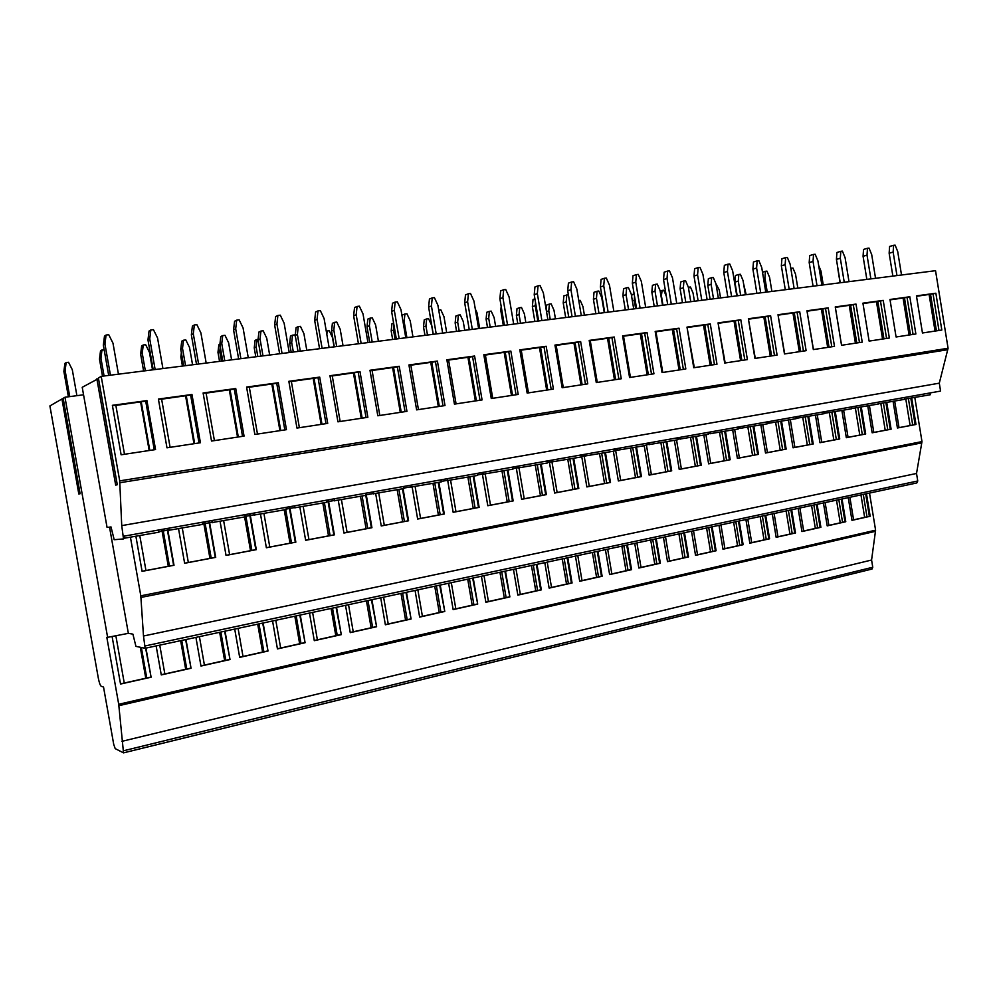 <?xml version="1.0" encoding="UTF-8"?>
<svg xmlns="http://www.w3.org/2000/svg" width="998" height="998" viewBox="0 0 998 998"><rect width="100%" height="100%" fill="white"/><g stroke="black" fill="none" stroke-linecap="round" stroke-linejoin="round"><path stroke-width="1.5" d="M442.663 333.12L437.897 305.226L434.404 297.629L432.246 297.866L431.423 305.974L428.616 307.097L429.439 299.013L432.246 297.866M436.201 333.931L431.423 305.974M123.615 536.225L940.578 391.079L939.293 383.17L948.075 348.252L935.538 270.695L101.21 376.358L119.71 480.874L121.731 525.622L123.515 538.92L114.184 539.718L111.015 526.944L107.06 527.431L82.223 387.299L98.49 378.541M78.854 494.022L61.938 399L78.817 494.022L80.102 493.723L63.148 398.289L64.97 397.241L83.545 394.796M61.963 398.975L63.223 398.726M61.938 399L49.9 405.924L98.328 678.153C99.239 682.769 100.199 685.464 101.21 686.25L103.53 687.061L113.722 744.396L115.207 748.625L123.515 752.866L118.712 704.276L106.848 637.485L128.355 633.343L132.909 634.142L135.928 646.367L145.147 648.276L143.487 636.013L140.805 595.818L130.488 537.523M101.21 376.358L98.39 377.993L117.277 484.741L115.681 485.128L96.868 378.866M64.97 397.241L107.672 637.647M109.531 527.131L128.355 633.343M139.845 535.963L145.958 570.532L142.078 571.268M167.128 528.491L173.615 565.292L145.958 570.532M162.961 529.227L169.448 566.078M167.527 528.416L174.014 565.28L142.09 571.343L135.953 536.625M178.592 528.99L184.63 563.271L215.705 557.371L209.331 520.993M220.109 521.555L226.035 555.412L256.299 549.661L250.024 513.758M260.528 514.307L266.366 547.752L295.845 542.163L289.682 506.722M299.899 507.246L305.65 540.305L334.38 534.853L328.317 499.861M338.272 500.36L343.936 533.032L371.942 527.717L366.366 495.395M365.979 493.162L366.341 495.282M375.685 493.648L381.248 525.958L408.569 520.769L403.092 488.92M412.162 487.086L417.651 519.047L444.285 513.995L438.908 482.558M447.74 480.674L453.154 512.311L479.14 507.383L473.85 476.345M482.134 472.528L487.797 505.736L513.159 500.921L507.957 470.27M516.041 466.503L521.605 499.324L546.38 494.621L541.24 464.332M549.137 460.627L554.614 493.049L578.803 488.459L573.763 458.531M581.46 454.876L581.797 456.922M581.809 456.959L586.861 486.937L610.489 482.446L605.512 452.855M613.396 451.395L618.361 480.961L641.44 476.582L636.537 447.316M644.246 445.919L649.137 475.123L671.704 470.831L666.864 441.889M674.399 440.555L679.214 469.409L701.27 465.218L696.504 436.588M703.877 435.303L708.617 463.833L730.199 459.729L725.496 431.41M732.707 430.163L737.385 458.369L758.48 454.364L753.839 426.333M760.9 425.123L765.516 453.03L786.162 449.112L781.584 421.368M788.482 420.195L793.036 447.803L813.233 443.973L808.717 416.503M815.478 415.368L819.969 442.7L839.742 438.945L835.289 411.75M841.9 410.64L846.329 437.698L865.69 434.018L861.286 407.084M867.773 406.011L872.152 432.795L891.102 429.202L886.76 402.531M893.11 401.483L897.427 427.992L915.989 424.474L911.698 398.052M914.817 397.553L921.977 441.603L916.526 473.464L917.748 480.986L916.813 482.945L145.197 648.263L916.763 482.957M208.894 521.068L215.269 557.383L184.618 563.196M204.827 521.792L211.214 558.156M182.335 528.366L188.335 562.498M203.555 522.016L209.942 558.393M249.562 513.845L255.825 549.686L226.022 555.337M245.608 514.544L251.883 550.434M223.689 520.956L229.602 554.663M244.647 517.151L250.51 550.696M289.183 506.809L295.333 542.188L266.354 547.69M285.74 509.828L291.491 542.924M263.983 513.745L269.784 547.041M284.268 510.128L290.019 543.199M327.793 499.948L333.843 534.878L305.637 540.23M324.437 502.967L330.089 535.589M303.23 506.722L308.943 539.606M322.878 503.279L328.529 535.889M365.817 495.532L371.368 527.755L343.923 532.969M362.162 496.268L367.726 528.453M341.478 499.861L347.104 532.371M360.515 496.58L366.079 528.765M402.506 489.032L407.97 520.819L381.248 525.884M398.951 489.719L404.415 521.492M378.766 493.174L384.305 525.31M397.216 490.03L402.681 521.817M438.297 482.67L443.673 514.045L417.638 518.985M434.816 483.319L440.193 514.706M415.131 486.65L420.582 518.424M433.02 483.656L438.396 515.043M473.214 476.458L478.504 507.433L453.142 512.248M469.821 477.081L475.11 508.082M450.597 480.288L455.974 511.712M478.504 507.433L479.14 507.383M467.937 477.418L473.239 508.431M507.296 470.382L512.498 500.984L487.785 505.674M503.978 470.981L509.192 501.607M485.215 474.062L490.505 505.15M512.498 500.984L513.159 500.921M502.031 471.33L507.246 501.982M540.567 464.457L545.694 494.684L521.592 499.262M537.336 465.031L542.463 495.295M518.997 467.987L524.224 498.763M545.694 494.684L546.38 494.621M535.315 465.38L540.454 495.682M573.064 458.656L578.104 488.533L554.614 492.987M569.895 459.205L574.948 489.132M551.956 461.924L557.134 492.513M578.104 488.533L578.803 488.459M567.812 459.567L572.877 489.531M604.8 452.98L609.766 482.521L586.849 486.874M601.707 453.516L606.684 483.107M583.892 454.452L589.282 486.413M609.766 482.521L610.489 482.446M599.561 453.878L604.551 483.519M635.801 447.441L640.704 476.657L618.348 480.899M632.782 447.952L637.685 477.231M615.379 448.851L620.681 480.45M640.704 476.657L641.44 476.582M630.586 448.327L635.501 477.643M666.115 442.027L670.943 470.919L649.124 475.06M663.159 442.526L667.999 471.48M646.143 443.386L646.479 445.358M646.492 445.457L651.37 474.636M670.943 470.919L671.704 470.831M660.913 442.9L665.766 471.904M695.743 436.725L700.496 465.305L679.201 469.347M692.849 437.211L697.614 465.854M676.569 440.143L681.372 468.935M700.496 465.305L701.27 465.218M690.554 437.586L695.332 466.291M724.71 431.535L729.401 459.829L708.617 463.771M721.878 432.009L726.594 460.352M705.973 434.916L710.701 463.371M729.401 459.829L730.199 459.729M719.546 432.384L724.261 460.802M753.041 426.47L757.682 454.464L737.372 458.307M750.284 426.919L754.925 454.988M734.715 429.789L739.381 457.932M757.682 454.464L758.48 454.364M747.901 427.306L752.554 455.437M780.773 421.505L785.339 449.212L765.503 452.98M778.066 421.942L782.644 449.724M762.834 424.774L767.437 452.605M785.339 449.212L786.162 449.112M775.633 422.329L780.236 450.185M807.893 416.64L812.409 444.073L793.023 447.753M805.249 417.064L809.765 444.572M790.354 419.871L794.895 447.403M812.409 444.073L813.233 443.973M802.779 417.463L807.32 445.046M834.453 411.887L838.906 439.045L819.957 442.638M831.858 412.299L836.324 439.532M817.275 415.056L821.753 442.301M838.906 439.045L839.742 438.945M829.35 412.698L833.829 440.006M860.438 407.221L864.842 434.13L846.329 437.635M857.906 407.633L862.309 434.604M843.634 410.353L848.05 437.311M864.842 434.13L865.69 434.018M855.361 408.02L859.789 435.078M885.9 402.668L890.241 429.302L872.14 432.745M883.405 403.055L887.771 429.776M869.445 405.737L873.799 432.421M890.241 429.302L891.102 429.202M880.835 403.454L885.214 430.263M908.392 398.576L912.696 425.048L897.414 427.942M910.825 398.202L915.116 424.587L912.696 425.048M894.707 401.208L899.023 427.643M905.785 398.963L910.114 425.535M915.116 424.587L915.989 424.474M921.304 442.962L140.768 597.465L921.304 442.962M123.602 752.829L871.99 569.047L872.763 567.251L871.578 560.028L875.595 530.188L869.52 493.087M929.961 392.963L930.248 394.771L904.55 399.138M904.288 397.528L904.587 399.35L878.34 403.803M878.065 402.182L878.365 404.015L851.544 408.556M851.282 406.947L851.581 408.793L824.523 413.284M823.886 411.812L824.198 413.671L796.978 418.199M795.893 416.79L796.192 418.661L768.809 423.227M767.262 421.867L767.574 423.763L739.992 428.367M737.971 427.069L738.283 428.978L710.514 433.631M708.006 432.396L708.331 434.317L680.337 439.008M677.343 437.848L677.667 439.781L649.461 444.522M645.968 443.424L646.292 445.37L617.837 450.16M613.832 449.125L614.157 451.096L585.439 455.936M580.911 454.976L581.248 456.959L552.256 461.862M547.203 460.964L547.54 462.96L518.249 467.925M512.648 467.101L512.997 469.122L483.369 474.15M477.244 473.401L477.58 475.422L447.603 480.525M440.929 479.851L441.278 481.897L410.914 487.074M403.691 486.463L404.04 488.533L373.264 493.798M365.48 493.249L365.842 495.332L334.604 500.697M326.271 500.223L326.633 502.318L294.909 507.782M286.014 507.371L286.389 509.491L254.116 515.055M244.672 514.719L245.046 516.852L212.2 522.54M202.207 522.253L202.582 524.412L169.099 530.237M158.557 530.013L158.944 532.184L124.762 538.147M121.731 525.622L939.293 383.17M119.635 482.77L947.351 349.762M935.862 293.225L941.825 330.039L922.464 332.983L916.438 295.87L935.862 293.225L933.055 293.886L938.981 330.475M909.827 296.768L915.865 333.981L896.079 336.987L889.979 299.475L909.827 296.768L907.057 297.429L913.058 334.417M883.218 300.386L889.343 338.023L869.108 341.091L862.921 303.155L883.218 300.386L880.473 301.047L886.561 338.434M856.01 304.091L862.222 342.139L841.539 345.283L835.251 306.922L856.01 304.091L853.302 304.752L859.478 342.551M828.19 307.883L834.49 346.356L813.333 349.574L806.958 310.777L828.19 307.883L825.521 308.544L831.783 346.768M799.722 311.763L806.122 350.672L784.465 353.953L778.003 314.719L799.722 311.763L797.103 312.411L803.452 351.071M770.606 315.717L777.093 355.076L754.937 358.444L748.375 318.749L770.606 315.717L768.023 316.378L774.473 355.475M740.803 319.784L747.39 359.592L724.698 363.047L718.049 322.878L740.803 319.784L738.27 320.433L744.807 359.991M710.289 323.938L716.976 364.22L693.747 367.751L686.986 327.107L710.289 323.938L707.807 324.575L714.456 364.607M679.039 328.192L685.826 368.948L662.048 372.566L655.175 331.436L679.039 328.192L676.619 328.829L683.356 369.322M647.041 332.546L653.94 373.801L629.563 377.506L622.59 335.877L647.041 332.546L644.671 333.182L651.519 374.163M614.244 337.012L621.255 378.766L596.28 382.571L589.194 340.418L614.244 337.012L611.936 337.636L618.897 379.128M580.636 341.578L587.76 383.856L562.148 387.748L554.95 345.083L580.636 341.578L578.391 342.214L585.464 384.205M546.18 346.269L553.416 389.083L527.156 393.075L519.833 349.861L546.18 346.269L544.01 346.892L551.195 389.42M510.851 351.084L518.199 394.435L491.266 398.526L483.818 354.764L510.851 351.084L508.743 351.695L516.041 394.759M474.599 356.024L482.071 399.924L454.427 404.128L446.867 359.791L474.599 356.024L472.565 356.635L480.001 400.235M437.398 361.076L444.996 405.562L416.628 409.879L408.931 364.956L437.398 361.076L435.452 361.688L443 405.862M399.212 366.278L406.947 411.351L377.805 415.779L369.971 370.258L399.212 366.278L397.354 366.877L405.026 411.638M359.991 371.618L367.863 417.289L337.935 421.83L329.964 375.71L359.991 371.618L358.22 372.204L366.041 417.563M319.709 377.107L327.718 423.389L296.955 428.067L288.846 381.311L319.709 377.107L318.038 377.681L325.984 423.651M278.305 382.745L286.451 429.664L254.839 434.467L246.581 387.062L278.305 382.745L276.733 383.307L284.829 429.901M235.74 388.534L244.048 436.101L211.526 441.054L203.105 392.975L235.74 388.534L234.281 389.095L242.526 436.338M191.965 394.497L200.423 442.738L166.978 447.815L158.395 399.063L191.965 394.497L190.618 395.046L199.026 442.95M146.931 400.622L155.551 449.562L121.12 454.789L112.375 405.325L146.931 400.622L145.708 401.159L154.266 449.749M933.055 293.886L916.513 296.281M930.523 294.235L936.448 330.862M929.126 294.56L935.039 331.074M907.057 297.429L890.041 299.887M904.462 297.778L910.475 334.804M903.078 298.115L909.078 335.016M880.473 301.047L862.996 303.579M877.828 301.408L883.929 338.846M876.469 301.745L882.544 339.046M835.326 307.209L841.564 345.283M853.302 304.752L835.351 307.347M850.595 305.126L856.783 342.963M849.248 305.45L855.423 343.175M813.457 349.55L807.008 311.064M825.521 308.544L807.157 311.189M822.751 308.918L829.026 347.192M821.429 309.243L827.679 347.391M784.702 353.928L778.053 315.006M797.103 312.411L778.315 315.118M794.271 312.798L800.633 351.496M792.961 313.123L799.311 351.708M755.286 358.394L748.425 319.048M768.023 316.378L748.799 319.148M765.129 316.765L771.579 355.912M763.844 317.09L770.281 356.111M725.172 362.973L718.098 323.177M738.27 320.433L718.585 323.265M735.301 320.832L741.851 360.44M734.041 321.156L740.578 360.627M694.334 367.663L687.036 327.406M707.807 324.575L687.659 327.481M704.775 324.986L711.424 365.056M703.54 325.311L710.164 365.256M662.759 372.454L655.948 331.648L655.224 331.748M676.619 328.829L655.973 331.798M673.5 329.253L680.262 369.796M672.303 329.577L679.039 369.984M630.424 377.369L623.5 336.064L622.64 336.176M644.671 333.182L623.525 336.214M641.489 333.619L648.338 374.649M640.304 333.931L647.141 374.836M597.278 382.409L590.242 340.592L589.244 340.73M611.936 337.636L590.267 340.755M608.68 338.085L615.641 379.627M607.533 338.397L614.469 379.801M563.296 387.573L556.16 345.246L555 345.395M578.391 342.214L556.185 345.395M575.048 342.663L582.133 384.717M573.937 342.975L580.986 384.891M528.466 392.875L521.206 349.999L519.896 350.186M544.01 346.892L521.23 350.161M540.579 347.366L547.777 389.944M539.494 347.678L546.667 390.106M492.738 398.302L485.352 354.889L483.88 355.088M508.743 351.695L485.377 355.051M505.225 352.182L512.535 395.295M504.177 352.494L511.475 395.458M456.074 403.878L448.564 359.904L446.917 360.128M472.565 356.635L448.601 360.066M468.96 357.122L476.395 400.784M467.95 357.421L475.36 400.947M418.449 409.592L410.814 365.043L408.98 365.293M435.452 361.688L410.839 365.206M431.747 362.187L439.307 406.423M430.774 362.499L438.322 406.573M379.814 415.467L372.054 370.32L370.033 370.595M397.354 366.877L372.079 370.495M393.549 367.401L401.233 412.211M392.626 367.688L400.285 412.361M340.143 421.493L332.234 375.747L330.014 376.046M358.22 372.204L332.272 375.922M354.315 372.741L362.149 418.15M353.442 373.04L361.239 418.287M299.375 427.693L291.329 381.323L288.909 381.66M318.038 377.681L291.366 381.498M314.021 378.23L321.98 424.262M313.185 378.516L321.131 424.387M257.484 434.068L249.288 387.049L246.643 387.411M276.733 383.307L249.325 387.224M272.604 383.881L280.725 430.525M271.83 384.155L279.914 430.649M214.408 440.617L206.062 392.938L203.168 393.337M234.281 389.095L206.087 393.125M230.039 389.669L238.297 436.974M229.315 389.956L237.549 437.087M170.097 447.341L161.589 399L158.457 399.425M190.618 395.046L161.626 399.175M186.252 395.645L194.672 443.611M185.591 395.919L193.986 443.711M124.501 454.277L115.83 405.238L112.437 405.699M145.708 401.159L115.868 405.413M141.217 401.782L149.8 450.435M140.618 402.044L149.164 450.522M121.881 741.352L871.578 560.028M118.737 705.711L874.984 531.423M145.958 648.101L151.097 677.205L120.533 684.042L112.138 636.724M156.137 645.918L161.264 674.922L191.055 668.261L185.99 639.531M195.92 637.398L200.972 666.04L230.014 659.541L225.037 631.16M234.717 629.089L239.682 657.383L268.013 651.033L263.123 623.001M272.566 620.981L277.444 648.925L305.089 642.737L300.273 615.042M309.492 613.071L314.295 640.679L341.279 634.641L336.526 607.271M345.52 605.349L350.248 632.632L376.595 626.732L371.917 599.686M380.712 597.814L385.365 624.773L411.089 619.022L406.485 592.288M415.068 590.454L419.647 617.101L444.771 611.475L440.243 585.053M448.626 583.256L453.142 609.603L477.693 604.114L473.227 577.992M481.423 576.233L485.864 602.281L509.866 596.916L505.462 571.081M513.471 569.359L517.85 595.12L541.315 589.868L536.974 564.332M544.808 562.647L549.125 588.121L572.066 582.994L567.787 557.732M575.447 556.086L579.701 581.285L602.131 576.258L597.927 551.27M605.412 549.661L609.616 574.586L631.559 569.671L627.405 544.958M634.728 543.386L638.87 568.037L660.352 563.234L656.247 538.77M663.42 537.236L667.5 561.625L688.533 556.921L684.491 532.72M691.502 531.223L695.531 555.362L716.115 550.746L712.123 526.807M718.997 525.335L722.976 549.212L743.123 544.708L739.194 521.006M745.918 519.559L749.847 543.199L769.583 538.783L765.703 515.33M772.29 513.908L776.157 537.311L795.493 532.982L791.664 509.766M798.126 508.381L801.943 531.547L820.892 527.306L817.113 504.314M823.437 502.955L827.205 525.884L845.78 521.729L842.038 498.975M848.25 497.64L851.968 520.345L870.169 516.278L866.476 493.736M145.621 648.176L151.097 677.205M115.893 635.938L124.251 683.031L120.508 683.867M150.735 677.106L124.251 683.031M141.354 647.49L146.756 677.991M140.294 647.278L145.77 678.216M143.487 636.013L916.526 473.464M865.69 493.898L869.358 516.315L870.169 516.278M869.358 516.315L851.943 520.207M863.307 494.409L866.988 516.839M849.884 497.291L853.577 519.846M860.962 494.921L864.642 517.376M841.264 499.137L844.982 521.767L845.78 521.729M844.982 521.767L827.18 525.746M838.831 499.661L842.549 522.316M825.134 502.593L828.876 525.372M836.511 500.148L840.241 522.827M816.339 504.477L820.106 527.331L820.892 527.306M820.106 527.331L801.918 531.398M813.857 505.013L817.624 527.892M799.885 508.007L803.677 531.011M811.574 505.499L815.341 528.404M790.915 509.928L794.72 533.007L795.493 532.982M794.72 533.007L776.132 537.174M788.383 510.465L792.2 533.581M774.111 513.521L777.953 536.762M786.125 510.951L789.942 534.08M764.955 515.479L768.822 538.808L769.583 538.783M768.822 538.808L749.822 543.062M762.372 516.041L766.239 539.382M747.801 519.16L751.706 542.638M760.152 516.515L764.031 539.881M738.458 521.156L742.375 544.721L743.123 544.708M742.375 544.721L722.951 549.075M735.825 521.729L739.743 545.32M720.955 524.911L724.897 548.638M733.642 522.191L737.572 545.806M711.412 526.956L715.379 550.771L716.115 550.746M715.379 550.771L695.506 555.212M708.717 527.53L712.684 551.37M693.535 530.786L697.527 554.763M706.584 527.992L710.551 551.844M683.78 532.87L687.797 556.934L688.533 556.921M687.797 556.934L667.487 561.487M681.035 533.468L685.052 557.545M665.516 536.787L669.571 561.013M678.939 533.918L682.969 558.019M655.561 538.92L659.641 563.234L660.352 563.234M659.641 563.234L638.845 567.887M652.754 539.519L656.834 563.87M636.911 542.924L641.015 567.4M650.708 539.968L654.788 564.319M626.732 545.095L630.861 569.671L631.559 569.671M630.861 569.671L609.591 574.436M623.862 545.719L628.004 570.32M607.67 549.187L611.836 573.937M621.866 546.143L625.995 570.769M597.266 551.407L601.457 576.258L602.131 576.258M601.457 576.258L579.676 581.123M594.334 552.044L598.526 576.906M577.78 555.587L582.009 580.611M592.388 552.455L596.579 577.343M567.151 557.87L571.405 582.982L572.066 582.994M571.405 582.982L549.1 587.972M564.157 558.506L568.411 583.655M547.228 562.136L551.52 587.423M562.248 558.917L566.515 584.08M536.363 564.456L540.667 589.855L541.315 589.868M540.667 589.855L517.825 594.97M533.294 565.118L537.61 590.542M515.978 568.823L520.332 594.409M531.447 565.517L535.764 590.953M504.863 571.205L509.866 596.916M509.242 596.891L485.839 602.118M501.732 571.879L506.111 597.59M484.018 575.671L488.434 601.544M499.948 572.266L504.327 597.989M472.653 578.116L477.693 604.114M477.094 604.077L453.117 609.441M469.447 578.803L473.888 604.8M451.321 582.682L455.812 608.842M467.713 579.164L472.166 605.187M439.694 585.177L444.771 611.475M444.197 611.437L419.622 616.939M436.4 585.876L440.916 612.173M417.863 589.843L422.416 616.315M434.741 586.238L439.257 612.547M405.949 592.4L411.089 619.022M410.527 618.972L385.34 624.611M402.593 593.124L407.172 619.721M383.606 597.191L388.234 623.962M400.996 593.461L405.587 620.082M371.418 599.798L376.595 626.732M376.059 626.682L350.223 632.47M367.975 600.534L372.616 627.455M348.539 604.701L353.23 631.796M366.453 600.858L371.106 627.792M336.039 607.383L341.279 634.641M340.767 634.578L314.258 640.516M332.521 608.131L337.237 635.377M312.611 612.398L317.376 639.818M331.074 608.443L335.802 635.689M299.812 615.142L305.089 642.737M304.602 642.675L277.419 648.762M296.194 615.916L300.997 643.485M275.797 620.282L280.65 648.039M294.847 616.203L299.649 643.785M262.686 623.089L268.013 651.033M267.564 650.958L239.657 657.208M258.981 623.887L263.871 651.794M238.085 628.366L243.001 656.459M257.709 624.162L262.599 652.068M224.637 631.247L230.014 659.541M229.59 659.453L200.935 665.866M220.845 632.058L225.798 660.302M199.413 636.649L204.415 665.092M219.66 632.308L224.625 660.564M185.628 639.606L191.055 668.261M190.668 668.173L161.239 674.748M181.736 640.442L186.776 669.034M159.755 645.145L164.845 673.949M180.65 640.679L185.69 669.284M161.788 529.439L168.288 566.303M837.958 269.622L840.104 282.783M901.518 275.011L897.713 251.558L895.119 245.134L893.597 245.296L893.148 252.082L889.143 253.218L892.873 276.109M896.965 275.585L893.148 252.082M889.143 253.218L889.605 246.456L893.597 245.296M823.25 284.917L820.98 271.107L818.672 265.518M875.545 278.292L871.691 254.59L869.046 248.103L867.487 248.277L867.013 255.139L863.07 256.261L866.838 279.403M870.892 278.891L867.013 255.139M863.07 256.261L863.544 249.425L867.487 248.277M746.167 294.684L743.572 283.669M797.826 288.135L795.531 274.188L792.973 268.05L791.464 268.225L791.252 270.994M791.464 268.225L790.828 268.412M848.999 281.661L845.094 257.696L842.399 251.134L840.803 251.321L840.316 258.257L836.424 259.38L840.254 282.771M844.246 282.259L840.316 258.257M836.424 259.38L836.91 252.469L840.803 251.321M720.544 297.928L719.209 289.832L716.003 283.919M771.891 291.428L769.57 277.332L766.963 271.132L765.416 271.319L764.905 277.893L763.507 278.305M767.237 292.015L764.905 277.893M765.416 271.319L762.497 272.18M821.878 285.091L817.911 260.865L815.166 254.241L813.545 254.428L813.033 261.439L809.191 262.561L813.071 286.214M817.013 285.715L813.033 261.439M809.191 262.561L809.702 255.575L813.545 254.428M694.421 301.234L693.061 293.063L690.466 287.012L688.894 287.199L688.72 289.445M745.406 294.784L743.048 280.538L740.404 274.275L738.819 274.462L738.295 281.112L734.927 282.11L735.451 275.485L738.819 274.462M740.653 295.383L738.295 281.112M734.927 282.11L737.198 295.82M794.146 288.609L790.117 264.108L787.335 257.409L785.663 257.596L785.139 264.695L781.359 265.817L785.289 289.732M789.169 289.233L785.139 264.695M781.359 265.817L781.896 258.756L785.663 257.596M666.302 296.169L663.732 290.243L662.136 290.443L661.175 297.067M662.971 305.213L661.599 296.942M662.136 290.443L660.177 291.054M718.373 298.202L715.978 283.806L713.283 277.481L711.661 277.681L711.125 284.393L707.819 285.391L708.355 278.704L711.661 277.681M713.52 298.814L711.125 284.393M707.819 285.391L710.114 299.25M765.79 292.202L761.711 267.427L758.867 260.653L757.158 260.852L756.609 268.025L752.904 269.148L756.883 293.325M760.701 292.838L756.609 268.025M752.904 269.148L753.453 262L757.158 260.852M635.664 308.681L634.266 300.311L632.383 300.897M634.578 296.618L634.266 300.311M631.684 296.73L631.859 294.684L634.142 293.961M690.753 301.695L688.333 287.15L685.589 280.762L683.929 280.962L683.38 287.748L680.125 288.746L680.686 281.985L683.929 280.962M685.801 302.332L683.38 287.748M680.125 288.746L682.457 302.756M736.786 295.87L732.644 270.82L729.75 263.971L728.004 264.171L727.43 271.431L723.787 272.554L727.841 297.005M731.584 296.531L727.43 271.431M723.787 272.554L724.361 265.331L728.004 264.171M662.547 305.276L660.09 290.568L657.295 284.118L655.611 284.318L655.025 291.179L651.844 292.177L652.43 285.341L655.611 284.318M657.482 305.912L655.025 291.179M651.844 292.177L654.201 306.324M707.12 299.625L702.916 274.288L699.96 267.364L698.176 267.564L697.577 274.912L694.009 276.047L698.113 300.772M701.794 300.298L697.577 274.912M694.009 276.047L694.608 268.724L698.176 267.564M584.404 315.168L582.969 306.648L580.187 300.361L578.753 300.535M633.718 308.918L631.235 294.061L628.391 287.536L626.657 287.748L626.058 294.684L622.952 295.682L623.55 288.759L626.657 287.748M628.553 309.58L626.058 294.684M622.952 295.682L625.334 309.979M676.756 303.467L672.49 277.843L669.471 270.845L667.65 271.044L667.026 278.479L663.533 279.602L667.712 304.615M671.305 304.165L667.026 278.479M663.533 279.602L664.157 272.204L667.65 271.044M555.437 318.836L553.99 310.228L551.146 303.879L549.411 304.078L548.788 310.865L546.517 311.613M550.247 319.497L548.788 310.865M546.205 309.792L546.654 305.026L549.411 304.078M604.264 312.648L601.744 297.629L598.837 291.042L597.078 291.254L596.455 298.265L593.411 299.263L594.035 292.264L597.078 291.254M598.975 313.322L596.455 298.265M593.411 299.263L595.843 313.721M645.681 307.409L641.352 281.473L638.271 274.4L636.412 274.612L635.763 282.135L632.345 283.257L636.574 308.557M640.105 308.108L635.763 282.135M632.345 283.257L632.994 275.76L636.412 274.612M525.846 322.579L524.374 313.883L521.492 307.459L519.721 307.683L519.072 314.532L516.378 315.443L517.762 323.601M520.544 323.252L519.072 314.532M516.378 315.443L517.026 308.607L519.721 307.683M566.827 294.834L566.178 301.932L563.221 302.918L563.87 295.845L568.361 294.647M568.748 317.152L566.178 301.932M563.221 302.918L565.691 317.539M613.87 311.438L609.466 285.203L606.322 278.03L604.414 278.255L603.74 285.865L600.422 286.987L604.713 312.599M608.144 312.162L603.74 285.865M600.422 286.987L601.083 279.403L604.414 278.255M495.619 326.408L494.135 317.613L491.191 311.127L489.382 311.351L488.708 318.287L486.101 319.198L487.498 327.444M490.205 327.094L488.708 318.287M486.101 319.198L486.762 312.274L489.382 311.351M535.527 302.531L535.24 305.675L532.358 306.66L533.032 299.5L534.903 298.839M537.835 321.069L535.24 305.675M532.358 306.66L534.853 321.443M581.285 315.568L576.819 289.008L573.601 281.76L571.642 281.985L570.943 289.694L567.712 290.817L572.079 316.728M575.422 316.304L570.943 289.694M567.712 290.817L568.411 283.145L571.642 281.985M464.731 330.326L463.222 321.431L460.215 314.881L458.369 315.106L457.67 322.117L455.15 323.015L456.573 331.361M459.192 331.024L457.67 322.117M455.15 323.015L455.849 316.029L458.369 315.106M501.807 310.129L500.796 310.49L501.183 306.423M500.796 310.49L503.329 325.435M547.902 319.797L543.361 292.913L540.08 285.578L538.072 285.815L537.348 293.612L534.217 294.734L538.646 320.957M541.902 320.545L537.348 293.612M534.217 294.734L534.94 286.962L538.072 285.815M433.157 334.318L431.623 325.336L428.566 318.711L426.67 318.936L425.946 326.034L423.514 326.932L424.961 335.353M427.493 335.041L425.946 326.034M423.514 326.932L424.237 319.859L426.67 318.936M479.664 328.429L476.994 312.723L475.298 309.006M513.683 324.125L509.08 296.917L505.724 289.495L503.678 289.732L502.917 297.641L499.886 298.751L504.389 325.298M507.533 324.899L502.917 297.641M499.886 298.751L500.634 290.88L503.678 289.732M395.083 339.145L393.511 330.039L391.179 330.924L392.638 339.457M393.998 325.373L393.511 330.039M391.179 330.924L391.927 323.776L393.611 323.115M446.692 332.608L443.985 316.715L440.779 309.754L438.771 310.328M478.616 328.567L473.938 301.022L470.52 293.512L468.411 293.749L467.613 301.758L464.694 302.868L469.272 329.752M472.316 329.365L467.613 301.758M464.694 302.868L465.48 294.897L468.411 293.749M412.96 336.875L410.203 320.807L406.935 313.759L404.914 314.008L404.14 321.531L403.067 321.955M406.897 337.648L404.14 321.531M402.206 316.952L402.419 315.006L404.914 314.008M428.616 307.097L433.269 334.305M334.081 346.867L332.484 337.574L329.24 330.725L327.207 330.974L326.833 334.405M327.207 330.974L326.309 331.361M378.417 341.254L375.622 324.986L372.279 317.863L370.208 318.113L369.397 325.735L367.014 326.708L367.813 319.111L370.208 318.113M372.204 342.04L369.397 325.735M367.014 326.708L369.709 342.351M405.787 337.786L400.947 309.542L397.366 301.845L395.146 302.095L394.297 310.316L391.603 311.426L396.331 338.983M399.15 338.621L394.297 310.316M391.603 311.426L392.464 303.242L395.146 302.095M295.47 336.763L294.585 334.929L292.514 335.178L291.69 342.601L289.657 343.487L291.191 352.294M293.325 352.032L291.69 342.601M289.657 343.487L290.493 336.077L292.514 335.178M343.038 345.732L340.193 329.278L336.788 322.067L334.667 322.317L333.831 330.039L331.561 330.999L332.384 323.315L334.667 322.317M336.675 346.543L333.831 330.039M331.561 330.999L334.293 346.842M367.938 342.576L363.023 313.958L359.355 306.174L357.084 306.436L356.199 314.757L353.641 315.867L358.444 343.786M361.139 343.437L356.199 314.757M353.641 315.867L354.527 307.571L357.084 306.436M257.808 356.523L256.149 346.992L254.241 347.865L255.787 356.785M258.083 339.345L257.01 339.47L256.149 346.992M254.241 347.865L255.089 340.368L257.01 339.47M306.798 350.323L303.916 333.656L300.435 326.371L298.252 326.633L297.392 334.455L295.233 335.403L296.094 327.618L298.252 326.633M300.286 351.146L297.392 334.455M295.233 335.403L298.015 351.433M329.103 347.504L324.088 318.512L320.346 310.615L318.013 310.889L317.09 319.323L314.669 320.42L319.56 348.701M322.117 348.389L317.09 319.323M314.669 320.42L315.593 312.012L318.013 310.889M221.444 361.126L219.76 351.483L217.963 352.344L219.548 361.376M220.296 346.955L219.76 351.483M217.963 352.344L218.861 344.759L219.897 344.248M269.66 355.026L266.728 338.16L263.173 330.787L260.952 331.049L260.041 338.971L258.02 339.919L258.919 332.035L260.952 331.049M262.985 355.874L260.041 338.971M258.02 339.919L260.84 356.149M289.22 352.544L284.131 323.177L280.301 315.181L277.893 315.455L276.933 324.013L274.662 325.099L279.64 353.766M282.047 353.454L276.933 324.013M274.662 325.099L275.623 316.578L277.893 315.455M181.998 356.348L180.838 356.935L182.434 366.066M180.838 356.935L181.349 352.656M231.598 359.841L228.617 342.776L224.987 335.316L222.704 335.577L221.768 343.599L219.872 344.535L220.795 336.551L222.704 335.577M224.75 360.715L221.768 343.599M219.872 344.535L222.741 360.964M248.265 357.733L243.075 327.968L239.158 319.871L236.688 320.146L235.69 328.829L233.569 329.914L238.634 358.956M240.892 358.669L235.69 328.829M233.569 329.914L234.58 321.269L236.688 320.146M152.894 369.809L150.598 358.818M192.564 364.794L189.533 347.504L185.828 339.944L183.482 340.231L182.509 348.352L180.75 349.275L181.723 341.191L183.482 340.231M185.553 365.68L182.509 348.352M180.75 349.275L183.669 365.917M206.174 363.06L200.897 332.883L196.88 324.687L194.348 324.974L193.3 333.769L191.354 334.854L196.506 364.295M198.602 364.021L193.3 333.769M191.354 334.854L192.402 326.096L194.348 324.974M152.532 369.859L149.451 352.344L145.658 344.709L143.25 344.984L142.24 353.217L140.643 354.14L141.641 345.944L143.25 344.984M145.334 370.769L142.24 353.217M140.643 354.14L143.612 370.994M162.923 368.536L157.547 337.948L153.43 329.639L150.835 329.939L149.737 338.858L147.966 339.931L153.218 369.771M155.139 369.534L149.737 338.858M147.966 339.931L149.051 331.037L150.835 329.939M76.908 395.67L72.293 369.697L68.538 362.274L66.142 362.573L65.12 370.582L63.872 371.406L68.388 396.792M69.735 396.618L65.12 370.582M63.872 371.406L64.895 363.422L66.142 362.573M101.983 349.874L100.935 358.22L99.488 359.13L100.524 350.822L104.141 349.624M104.079 375.996L100.935 358.22M99.488 359.13L102.507 376.196M118.45 374.175L112.974 343.15L108.757 334.729L106.075 335.029L104.94 344.085L103.343 345.146L108.695 375.41M110.441 375.186L104.94 344.085M103.343 345.146L104.478 336.139L106.075 335.029M140.805 595.818L921.977 441.603M123.777 538.009L124.713 537.847L123.777 538.009M158.869 531.759L169.049 529.938L158.869 531.747M202.507 523.975L212.15 522.253L202.507 523.975M244.972 516.415L254.078 514.793L244.972 516.403M294.859 507.508L286.301 509.042L294.859 507.52M326.558 501.869L334.567 500.447L326.558 501.857M365.767 494.883L373.227 493.548L365.767 494.871M403.965 488.072L410.877 486.837L403.965 488.072M441.203 481.435L447.566 480.3L441.203 481.435M477.506 474.961L483.331 473.925L477.506 474.961M512.91 468.648L518.212 467.713L512.91 468.648M547.465 462.498L552.218 461.65L547.453 462.486M581.173 456.485L585.414 455.737L581.173 456.485M614.082 450.622L617.799 449.961L614.082 450.622M646.205 444.896L649.424 444.322L646.205 444.896M677.592 439.307L680.312 438.821L677.592 439.295M708.243 433.843L710.476 433.444L708.243 433.831M738.208 428.504L739.967 428.192L738.208 428.491M767.487 423.277L768.772 423.052L767.487 423.277M796.117 418.174L796.953 418.025L796.117 418.174M119.71 480.874L948.075 348.252M123.552 750.77L872.763 567.251M118.712 704.276L875.595 530.188M145.246 645.918L917.748 480.986M824.273 411.737L824.548 413.372M796.716 416.64L796.99 418.299M768.547 421.643L768.822 423.327M739.73 426.757L740.005 428.466M710.239 431.997L710.526 433.731M680.062 437.361L680.362 439.12M649.174 442.85L649.473 444.634M617.55 448.464L617.862 450.285M585.152 454.227L585.464 456.074M551.969 460.115L552.281 461.999M517.95 466.166L518.274 468.074M483.069 472.366L483.394 474.3M447.304 478.716L447.64 480.687M410.602 485.24L410.951 487.249M372.94 491.927L373.289 493.973M334.28 498.8L334.642 500.871M294.572 505.849L294.946 507.97M253.779 513.097L254.153 515.255M211.85 520.544L212.237 522.74M168.749 528.204L169.136 530.437M124.401 536.088L124.8 538.359M871.99 569.047L123.552 752.866M875.046 531.423L118.712 705.723M115.731 485.115L96.918 378.841"/></g></svg>
